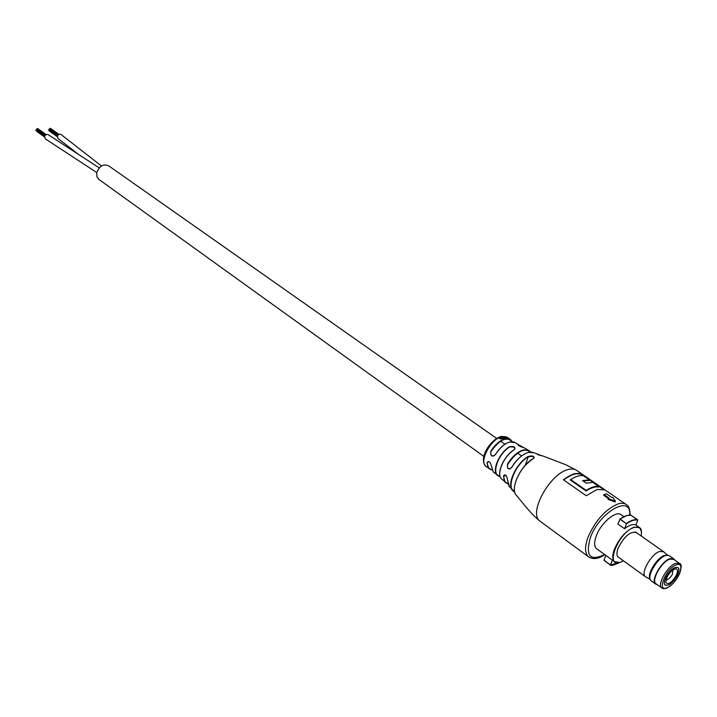 <?xml version="1.0" encoding="UTF-8"?>
<svg xmlns="http://www.w3.org/2000/svg" width="717" height="717" viewBox="0 0 717 717"><rect width="100%" height="100%" fill="white"/><g stroke="black" fill="none" stroke-linecap="round" stroke-linejoin="round"><path stroke-width="1.08" d="M504.463 436.671L507.645 438.472L504.463 436.671M523.168 447.48C519.144 446.108 517.504 445.158 518.248 444.612L527.873 449.909M575.894 469.904L565.57 464.643L543.002 456.021C539.076 455.178 537.176 454.506 537.32 454.004L538.879 454.569M506.883 438.544L503.845 436.465L505.144 437.8L502.734 436.59L504.141 437.558L510.701 439.691L512.144 441.654L510.701 439.691M505.055 438.687L504.526 438.437L505.055 438.687M502.285 436.68L504.401 438.132L502.214 436.895M563.463 479.816C571.207 473.883 577.391 472.091 582.025 474.457L581.989 474.636C577.4 472.351 571.297 474.125 563.661 479.96M514.681 485.624C517.369 474.143 523.715 465.028 533.735 458.306L533.887 458.226C521.134 465.01 510.038 487.757 515.944 494.757L516.428 495.366M533.789 458.226L534.174 457.787L533.089 456.415L528.259 456.783L525.328 465.225M515.003 448.842L514.107 447.112L509.375 446.781C514.098 445.983 515.738 446.942 514.304 449.667L514.152 449.72C505.888 455.842 501.093 463.424 499.776 472.467M636.839 532.955L636.481 532.57C630.404 531.01 624.301 536.155 618.171 548.012C616.557 552.404 616.548 555.442 618.135 557.118L619.183 557.736M624.57 528.716C629.329 524.996 633.102 523.769 635.871 525.023L637.772 520.157C634.787 519.422 631.014 520.641 626.461 523.813L624.57 528.716L617.866 524.002L620.097 518.965L626.479 523.733L619.784 519.054M623.844 516.643L621.451 514.976C616.611 509.724 600.9 522.729 596.23 535.993C594.07 542.016 594.115 546.193 596.347 548.532L597.136 549.105M608.204 498.602L608.177 499.408L614.917 501.873L615.401 501.201M603.929 494.596L603.768 495.348L608.267 498.458M582.141 474.161L604.996 489.89L597.153 489.46L586.228 495.734L563.329 479.718L574.236 473.623L582.141 474.161L603.714 489.299M514.304 449.667C503.917 455.869 496.039 473.973 501.479 478.902L507.806 483.903L505.082 482.254L503.442 476.088C505.198 473.847 506.543 475.057 507.475 479.727L509.482 486.843M491.987 469.958L488.895 468.649L486.951 462.859C488.797 460.61 490.311 461.748 491.495 466.265L493.359 472.1L494.085 472.673M518.741 444.809L515.442 442.774L509.975 441.932C504.616 443.536 499.767 447.749 495.42 454.587C491.826 457.276 490.303 456.146 490.849 451.208C495.133 444.486 499.919 440.346 505.207 438.786L506.614 438.562M537.338 454.013L534.156 452.794L528.626 452.328C522.334 454.3 516.679 459.364 511.66 467.529C508.236 470.119 506.883 468.918 507.6 463.908C512.332 456.353 517.629 451.674 523.5 449.864L529.003 450.473L530.49 452.015M514.734 492.059L512.18 490.069C506.802 483.679 516.41 463.272 528.088 456.496C532.525 455.394 534.452 455.976 533.887 458.226M499.274 438.365L501.864 438.912L500.439 438.795L500.52 437.836L499.453 437.648L498.772 438.042L499.274 438.365M501.757 438.293L503.675 438.32L501.55 436.877L502.796 438.365L500.323 437.307L501.757 438.293M619.829 519.009C626.344 515.362 630.135 514.161 631.193 515.389L637.772 520.157M603.974 494.47L609.047 498.154L608.383 498.727L615.455 501.165L612.757 497.419L611.619 497.383L606.573 493.905L603.974 494.47M615.177 501.174L614.917 501.873M608.383 498.727L608.177 499.408M605.82 555.406L603.992 560.21L610.418 565.032L612.408 560.192M598.874 486.798L599 487.04C595.451 486.386 591.149 487.703 586.103 490.993L586.112 490.706C591.095 487.488 595.343 486.18 598.874 486.798L592.986 482.344L586.21 483.141L582.58 480.632L589.365 479.852L583.432 475.765C579.892 475.111 575.626 476.375 570.651 479.548L570.562 479.79M589.365 479.852L589.374 480.408L583.091 480.982M598.991 486.476C595.468 485.857 591.211 487.157 586.228 490.392L586.112 490.706M586.228 490.392L570.651 479.548M512.037 441.654C506.785 436.259 499.812 439.494 491.109 451.352C490.15 454.533 491.046 456.075 493.789 455.985L495.384 454.524C499.166 448.492 503.495 444.459 508.389 442.434M530.356 452.024C524.252 447.48 516.76 451.495 507.878 464.06C506.865 467.314 507.636 468.927 510.19 468.882L511.642 467.466C515.523 460.995 520.103 456.362 525.382 453.574M491.495 466.068L491.441 466.158C490.545 462.743 489.361 461.246 487.892 461.658L487.255 462.868C487.264 467.009 488.824 469.33 491.952 469.859M507.484 479.556L507.439 479.628C506.919 476.222 505.888 474.663 504.356 474.932L503.764 476.115L506.068 475.505M539.525 455.214L537.392 454.39M500.78 438.526L500.52 437.836M500.367 438.508L500.143 438.965L499.561 438.15M499.632 438.23L500.484 438.356L499.588 438.562M495.42 454.587L495.357 454.515C502.151 444.701 508.496 440.579 514.412 442.147M499.866 475.443L499.364 476.482L497.195 475.21C491.728 470.558 499.229 452.92 509.375 446.781M514.743 492.086L508.971 486.269L507.475 479.727M503.442 476.088L503.764 476.115C503.63 480.265 504.965 482.81 507.761 483.742M511.66 467.529L511.606 467.466C518.597 456.72 525.597 451.629 532.597 452.185M528.088 456.496L528.259 456.783C514.86 464.482 505.602 488.743 514.689 491.88M631.229 515.398L631.247 515.415C628.28 514.725 624.561 515.908 620.097 518.965M637.664 519.852L631.247 515.415M604.108 560.425L610.454 565.041C610.776 565.991 613.833 565.148 619.622 562.513M657.023 584.489C649.333 584.059 660.563 561.698 669.965 558.866L672.77 558.552L674.545 559.914M657.139 584.57L655.356 583.844C650.525 580.34 661.576 561.115 669.884 558.633L673.926 558.928L674.661 559.995M651.556 581.111L650.292 579.614C647.568 574.344 658.018 557.781 665.493 555.55L668.45 555.263L673.388 558.552M650.292 579.614L649.835 578.476C647.236 573.43 657.211 557.62 664.363 555.478L667.052 555.182M646.116 577.086L645.246 576.549C640.371 573.008 651.323 553.874 659.649 551.445L663.718 551.776L667.518 555.155M675.253 567.425C669.472 569.208 661.764 582.607 665.098 585.027L667.993 585.215C673.783 583.342 681.41 570.051 678.067 567.622L675.253 567.425M656.288 583.961L655.759 583.575C651.081 580.178 661.8 561.519 669.866 559.099L673.792 559.394L679.178 563.168M672.949 569.952L672.358 574.389C670.099 578.162 667.984 579.928 665.994 579.694M676.05 575.823C671.327 583.055 667.894 585.206 665.752 582.294L667.133 576.88C669.929 572.032 672.815 569.352 675.781 568.832C677.95 569.235 678.04 571.566 676.05 575.823M666.111 576.997C670.646 569.594 674.634 566.466 678.067 567.622C679.322 569.074 678.981 571.772 677.045 575.706C672.528 583.091 668.549 586.192 665.098 585.027C663.87 583.584 664.202 580.913 666.111 576.997M99.08 179.564L96.965 176.938L96.705 172.869C99.376 165.923 103.4 163.601 108.778 165.896L496.684 438.437M78.655 154.505L57.96 138.471L57.378 136.391C58.211 134.393 59.43 133.756 61.017 134.482L101.456 165.994M45.341 138.883L44.579 136.723C45.404 134.671 46.641 134.016 48.281 134.76L99.224 167.877M36.459 129.454L36.97 129.329M36.191 130.458L36.119 129.938M37.383 128.701L37.849 128.827M49.195 129.212L49.697 129.105M48.926 130.216L48.855 129.696M50.109 128.477L50.557 128.594M518.248 444.612L520.874 446.718M509.886 439.145L507.591 437.585L502.061 436.635C491.091 438.544 478.813 461.237 485.875 466.417L486.655 466.991M540.896 521.833L539.623 520.901C528.295 512.646 550.127 473.283 568.294 469.518C572.067 468.542 575.043 468.963 577.221 470.8L581.881 474.018M619.497 562.478L614.406 561.644C612.219 559.332 612.237 555.146 614.451 549.097C619.398 538.073 625.932 530.759 634.061 527.147L639.761 527.721C641.348 528.761 641.823 531.521 641.186 536.002C642.235 528.868 639.905 526.018 634.16 527.452C618.26 531.978 604.135 568.805 620.653 562.137L623.449 560.819M589.661 557.584L588.164 556.535C584.758 552.95 584.687 546.56 587.967 537.356C595.451 520.399 605.48 509.249 618.054 503.908C621.791 502.796 624.704 503.137 626.783 504.911C628.952 506.202 630.055 509.635 630.091 515.209M629.723 515.182C631.632 493.78 599.331 511.848 590.261 537.938C585.341 555.971 590.118 561.501 604.592 554.519M602.988 489.093L581.989 474.636M639.761 527.721L641.428 531.709M515.012 448.815L514.197 449.649C503.961 455.949 495.904 473.444 501.479 478.902L502.124 479.485M619.945 518.974L626.676 515.64M626.47 523.419C630.933 520.345 634.653 519.144 637.61 519.816M604.001 494.667L603.768 495.348M614.236 564.799L610.49 565.032M603.992 560.21L610.534 564.987M610.579 564.924L619.506 562.54M586.103 490.993L570.284 479.969M582.849 480.82L589.249 480.166M570.508 479.906L586.103 490.76M520.667 446.637L518.167 445.311M509.527 447.05C497.939 453.995 491.011 474.681 499.543 476.384M675.781 563.248L679.698 563.526C681.535 563.912 681.589 567.084 679.859 573.053C676.472 580.367 672.071 585.404 666.649 588.146C663.808 588.89 662.132 588.774 661.612 587.797C656.951 584.418 667.724 565.704 675.781 563.248M666.953 587.77C677.009 584.4 686.823 560.56 676.31 564.835C666.093 568.142 656.288 592.385 666.953 587.77M662.248 588.236L655.759 583.575M596.347 548.532L614.406 561.644C614.424 562.746 616.486 562.944 620.59 562.218L623.485 560.837M491.996 469.976L485.875 466.417C477.925 458.055 491.002 439.055 501.093 436.492M635.88 525.014L638.99 527.183M604.807 554.671C598.229 559.117 592.681 559.735 588.164 556.535L539.623 520.901C532.364 514.851 528.295 509.957 515.944 494.757C509.993 488.205 520.838 465.064 533.771 458.235M491.441 466.167L493.359 472.1L500.224 476.778M625.574 504.087L604.987 489.908M635.925 532.175L636.481 532.57M603.911 494.533L603.687 495.205M615.455 501.174L615.195 501.873M608.186 498.521L607.98 499.193M501.38 436.429L506.677 436.976M542.706 455.958L537.167 454.255M520.901 446.727L519.664 445.365M530.517 452.015L529.003 450.473M663.18 551.4L635.432 531.969M645.246 576.549L617.785 556.733M650.202 579.39L645.417 576.701M655.356 583.844L651.018 580.716M665.699 581.846L665.752 582.294M674.392 569.146L675.781 568.832M98.525 179.169L483.876 456.415M500.6 441.188L504.893 444.199M517.602 453.135L521.573 455.922M96.768 172.555L45.171 138.757M36.899 129.105L45.422 135.19L36.881 129.078M37.248 128.603L45.915 134.787M35.931 130.44L44.597 136.651M37.777 128.594L46.22 134.626M36.029 129.867L44.777 136.131M36.397 129.401L45.072 135.603M36.513 131.211L44.544 136.965M49.625 128.872L58.194 134.93L49.607 128.845M49.966 128.379L58.686 134.527M48.657 130.207L57.378 136.382M50.486 128.37L58.982 134.357M48.765 129.634L57.557 135.863M49.123 129.168L57.853 135.343M49.231 130.969L57.324 136.705"/></g></svg>
